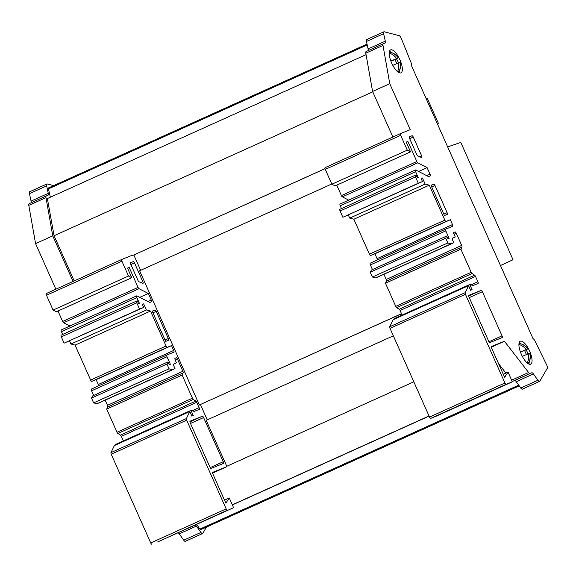 <?xml version="1.0" encoding="UTF-8"?>
<svg xmlns="http://www.w3.org/2000/svg" width="576" height="576" viewBox="0 0 576 576"><rect width="100%" height="100%" fill="white"/><g stroke="black" fill="none" stroke-linecap="round" stroke-linejoin="round"><path stroke-width="0.86" d="M530.604 364.205A12.593 4.428 -114.3 0 1 521.41 354.442A12.593 4.428 -114.3 0 1 520.308 341.23A12.593 4.428 -114.3 0 1 520.366 341.208A12.593 4.428 -114.3 0 1 529.56 350.964A12.593 4.428 -114.3 0 1 530.669 364.176A12.593 4.428 -114.3 0 1 530.604 364.205M398.218 63.007A7.69 7.2 -111.9 0 0 396.432 58.882L398.203 57.938A12.974 12.146 -111.9 0 0 390.83 52.423L389.218 53.078M397.649 71.777L399.103 71.186A12.974 12.146 -111.9 0 0 400.061 62.258L400.334 62.172A13.118 13.118 0 0 1 398.462 72.367M390.658 49.874A12.593 4.428 65.7 0 0 390.6 49.903A12.593 4.428 65.7 0 0 391.702 63.115A12.593 4.428 65.7 0 0 400.896 72.878A12.593 4.428 65.7 0 0 400.961 72.85A12.593 4.428 65.7 0 0 399.852 59.638A12.593 4.428 65.7 0 0 390.658 49.874M121.918 261.202L46.49 295.258A1.678 0.59 -114.3 0 1 46.354 293.508L121.774 259.452A1.678 0.59 65.7 0 0 121.774 259.452A1.678 0.59 65.7 0 0 121.918 261.202L128.52 276.026L131.774 277.711L128.117 269.503A1.678 0.59 -114.3 0 1 127.98 267.754A1.678 0.59 -114.3 0 1 127.987 267.746L129.11 267.293L138.067 287.41A1.678 0.59 65.7 0 0 139.025 288.684L148.32 293.486L151.25 300.06A1.678 0.59 -114.3 0 1 151.394 301.81L149.746 302.472L137.002 295.891A1.678 0.59 65.7 0 0 136.735 295.848A1.678 0.59 65.7 0 0 136.728 295.855A1.678 0.59 65.7 0 0 136.872 297.605L139.421 303.336L138.557 303.682L137.282 300.809L136.598 301.075A1.678 0.59 65.7 0 0 136.591 301.082A1.678 0.59 65.7 0 0 136.735 302.832L139.522 309.089L143.698 307.411L142.358 304.402L143.669 303.876L146.376 309.96L150.502 311.054L166.061 345.996A1.678 0.59 65.7 0 0 167.292 347.306L171.547 345.6L173.707 350.453A1.678 0.59 -114.3 0 1 173.851 352.202A1.678 0.59 -114.3 0 1 173.844 352.202L166.889 354.996A1.678 0.59 65.7 0 0 166.882 355.003A1.678 0.59 65.7 0 0 167.018 356.753L170.352 364.234L169.207 364.702L167.962 361.901L166.925 364.054L169.049 368.834L172.303 369.691L175.003 368.611L173.743 365.782A1.678 0.59 -114.3 0 1 173.599 364.032A1.678 0.59 -114.3 0 1 173.606 364.025L176.494 362.866L175.219 360A1.678 0.59 -114.3 0 1 175.075 358.25A1.678 0.59 -114.3 0 1 175.082 358.25L176.242 357.782A1.678 0.59 -114.3 0 1 177.473 359.093L182.894 371.268A1.678 0.59 -114.3 0 1 183.161 372.888L182.117 375.048L192.42 398.189A1.678 0.59 65.7 0 0 193.313 399.427L195.826 401.069A1.678 0.59 -114.3 0 1 196.718 402.307L199.102 407.65A1.678 0.59 -114.3 0 1 199.238 409.399A1.678 0.59 -114.3 0 1 199.231 409.399L194.256 411.401L190.987 410.386L193.291 415.562L191.858 416.138L189.799 411.509L186.401 418.565A1.678 0.59 65.7 0 0 186.667 420.178L111.24 454.234A1.678 0.59 -114.3 0 1 110.974 452.614L186.401 418.565M136.872 297.605L61.445 331.661A1.678 0.59 -114.3 0 1 61.308 329.911A1.678 0.59 -114.3 0 1 61.315 329.904L136.728 295.855M142.841 281.678A1.678 0.59 -114.3 0 1 142.978 283.428A1.678 0.59 -114.3 0 1 142.97 283.435A1.678 0.59 -114.3 0 1 142.733 283.414L138.982 281.75A1.678 0.59 -114.3 0 1 137.988 280.462L130.838 264.406A1.678 0.59 -114.3 0 1 130.694 262.656A1.678 0.59 -114.3 0 1 130.702 262.649L133.265 261.626A1.678 0.59 -114.3 0 1 134.496 262.937L142.841 281.678L140.846 282.578M50.328 197.23L48.463 188.863A1.678 0.59 -114.3 0 1 48.586 187.906A1.678 0.59 -114.3 0 1 48.593 187.898M518.926 344.347L520.452 343.728A12.974 12.146 68.1 0 1 527.702 348.948L525.888 349.913A7.69 7.2 68.1 0 1 527.868 353.952M528.17 363.694A13.118 13.118 0 0 0 529.956 353.138L529.675 353.218A12.974 12.146 68.1 0 1 528.854 362.426L527.306 363.06M527.227 362.988A12.838 12.017 -111.9 0 0 528.055 353.873L522.331 356.342M520.438 352.044L526.082 349.61A12.838 12.017 -111.9 0 0 518.926 344.462M431.503 185.047L433.75 184.14A1.678 0.59 -114.3 0 1 434.981 185.458L447.098 212.666A1.678 0.59 -114.3 0 1 447.242 214.416A1.678 0.59 -114.3 0 1 447.235 214.423L444.434 215.539L431.64 186.797A1.678 0.59 -114.3 0 1 431.496 185.047A1.678 0.59 -114.3 0 1 431.503 185.047L431.489 185.054M416.758 154.584L409.608 138.528A1.678 0.59 -114.3 0 1 409.471 136.778A1.678 0.59 -114.3 0 1 409.478 136.778L412.034 135.749A1.678 0.59 -114.3 0 1 413.266 137.059L421.61 155.801A1.678 0.59 -114.3 0 1 421.754 157.558A1.678 0.59 -114.3 0 1 421.51 157.536L417.751 155.88A1.678 0.59 -114.3 0 1 416.758 154.584M468.893 295.294L481.14 290.376A1.678 0.59 -114.3 0 1 482.371 291.686L502.034 335.844A1.678 0.59 -114.3 0 1 502.178 337.601A1.678 0.59 -114.3 0 1 502.164 337.601L489.917 342.518A1.678 0.59 -114.3 0 1 488.686 341.208L469.022 297.043A1.678 0.59 -114.3 0 1 468.886 295.294A1.678 0.59 -114.3 0 1 468.893 295.294L468.878 295.301M506.16 384.314L430.74 418.37A1.678 0.59 -114.3 0 1 429.509 417.06L504.929 383.004A1.678 0.59 65.7 0 0 506.16 384.314L511.826 382.039A1.678 0.59 65.7 0 0 511.834 382.039A1.678 0.59 65.7 0 0 511.69 380.29L508.039 372.082L504.648 377.323L491.674 348.192A1.678 0.59 -114.3 0 1 491.53 346.442L504.446 341.258L528.617 372.514A3.355 1.181 65.7 0 0 530.1 373.464L531.799 372.78A3.355 1.181 -114.3 0 1 533.434 373.932L537.934 380.261A3.355 1.181 65.7 0 0 539.438 381.442L539.676 381.348A3.355 1.181 65.7 0 0 539.806 381.197L547.2 368.438A3.355 1.181 65.7 0 0 546.595 364.781L534.982 340.992A3.355 1.181 65.7 0 0 533.03 338.666L411.638 66.017A3.355 1.181 -114.3 0 0 411.242 63.072L401.357 38.585A3.355 1.181 -114.3 0 0 399.024 35.626L384.228 31.774A3.355 1.181 -114.3 0 0 384.026 31.752L383.789 31.846A3.355 1.181 -114.3 0 0 383.63 33.696L385.279 41.17A3.355 1.181 65.7 0 1 385.027 43.078A3.355 1.181 65.7 0 0 385.027 43.078L383.314 43.769A3.355 1.181 -114.3 0 0 383.292 43.776A3.355 1.181 -114.3 0 0 382.997 45.439L389.765 83.686L410.242 129.679L400.558 133.574A1.678 0.59 65.7 0 0 400.543 133.574A1.678 0.59 65.7 0 0 400.687 135.324L407.29 150.156L410.551 151.841L406.894 143.626A1.678 0.59 -114.3 0 1 406.75 141.876L407.887 141.422L416.837 161.532A1.678 0.59 65.7 0 0 417.802 162.806L427.097 167.609L430.02 174.182A1.678 0.59 -114.3 0 1 430.164 175.932A1.678 0.59 -114.3 0 1 430.157 175.939L428.515 176.594L415.778 170.014A1.678 0.59 65.7 0 0 415.498 169.978A1.678 0.59 65.7 0 0 415.642 171.727L418.198 177.458L417.334 177.804L416.052 174.931L415.375 175.205A1.678 0.59 65.7 0 0 415.361 175.205A1.678 0.59 65.7 0 0 415.505 176.954L418.291 183.218L422.474 181.541L421.128 178.524L422.438 177.998L425.146 184.082L429.278 185.177L444.83 220.118A1.678 0.59 65.7 0 0 446.062 221.429L450.324 219.722L452.484 224.575A1.678 0.59 -114.3 0 1 452.628 226.325A1.678 0.59 -114.3 0 1 452.614 226.332L445.658 229.126A1.678 0.59 65.7 0 0 445.651 229.126A1.678 0.59 65.7 0 0 445.795 230.875L449.129 238.363L447.977 238.824L446.731 236.03L445.694 238.176L447.826 242.957L451.073 243.821L453.773 242.734L452.52 239.904A1.678 0.59 -114.3 0 1 452.376 238.154A1.678 0.59 -114.3 0 1 452.383 238.154L455.27 236.995L453.996 234.13A1.678 0.59 -114.3 0 1 453.852 232.38A1.678 0.59 -114.3 0 1 453.859 232.373L455.018 231.905A1.678 0.59 -114.3 0 1 456.25 233.222L461.671 245.39A1.678 0.59 -114.3 0 1 461.938 247.01L460.894 249.17L471.197 272.311A1.678 0.59 65.7 0 0 472.09 273.55L474.602 275.191A1.678 0.59 -114.3 0 1 475.495 276.43L477.871 281.772A1.678 0.59 -114.3 0 1 478.015 283.522A1.678 0.59 -114.3 0 1 478.008 283.529L473.026 285.523L469.757 284.508L472.061 289.685L470.635 290.261L468.576 285.631L465.17 292.687A1.678 0.59 65.7 0 0 465.437 294.307L390.017 328.363A1.678 0.59 -114.3 0 1 389.75 326.743L465.17 292.687M504.929 383.004L465.437 294.307M399.19 72.749A12.593 4.428 65.7 0 0 399.485 70.531M391.356 52.538A12.593 4.428 65.7 0 0 389.506 51.293M139.025 288.684L63.605 322.74L69.941 326.009M63.605 322.74A1.678 0.59 -114.3 0 1 62.647 321.458L138.067 287.41M57.996 311.026L62.647 321.458M46.49 295.258L53.093 310.082L56.354 311.767L131.774 277.711M46.354 293.508A1.678 0.59 -114.3 0 1 46.361 293.501L121.766 259.452M55.872 289.21L35.568 243.612L28.8 205.366A3.355 1.181 65.7 0 1 29.102 203.71A3.355 1.181 65.7 0 1 29.117 203.702L46.267 195.955M53.647 185.616L47.246 183.953A3.355 1.181 -114.3 0 0 47.016 183.924L29.592 191.779A3.355 1.181 65.7 0 0 29.441 193.63L31.082 201.103A3.355 1.181 -114.3 0 1 31.032 202.831M195.25 524.988A3.355 1.181 -114.3 0 1 196.423 526.104L200.923 532.433A3.355 1.181 65.7 0 0 202.428 533.614L185.242 541.375L202.666 533.52A3.355 1.181 65.7 0 0 202.795 533.369L206.41 527.119M185.242 541.375A3.355 1.181 -114.3 0 1 183.737 540.194L179.237 533.866A3.355 1.181 65.7 0 0 178.07 532.742M151.963 544.248A1.678 0.59 -114.3 0 1 150.732 542.938L226.152 508.882A1.678 0.59 65.7 0 0 227.383 510.192L157.63 541.973A1.678 0.59 -114.3 0 1 157.637 541.966A1.678 0.59 -114.3 0 1 157.63 541.973L233.057 507.917A1.678 0.59 65.7 0 0 233.064 507.917A1.678 0.59 65.7 0 0 232.92 506.167L229.27 497.959L225.871 503.201L212.904 474.07A1.678 0.59 -114.3 0 1 212.76 472.32A1.678 0.59 -114.3 0 1 212.767 472.313L226.922 466.632L206.201 420.314L393.336 335.822M150.732 542.938L111.24 454.234M189.799 411.509L114.379 445.565L110.974 452.614M190.987 410.386L115.567 444.442L115.783 444.931M196.718 402.307L121.298 436.363L123.336 440.928M121.298 436.363A1.678 0.59 65.7 0 0 120.406 435.125L195.826 401.069M193.313 399.427L117.893 433.476L120.406 435.125M117.893 433.476A1.678 0.59 -114.3 0 1 117 432.245L192.42 398.189M183.161 372.888L107.741 406.944L106.697 409.104L117 432.245M107.741 406.944A1.678 0.59 65.7 0 0 107.474 405.324L182.894 371.268M105.17 400.14L107.474 405.324M167.962 361.901L92.542 395.957L91.505 398.11L93.629 402.883L96.883 403.747L99.583 402.667L175.003 368.611M167.018 356.753L91.598 390.809L93.665 395.453M91.598 390.809A1.678 0.59 -114.3 0 1 91.454 389.059A1.678 0.59 -114.3 0 1 91.462 389.052L166.867 355.003M98.611 385.826A1.678 0.59 65.7 0 0 98.287 384.509L173.707 350.453M167.292 347.306L91.872 381.362L96.127 379.649L98.287 384.509M91.872 381.362A1.678 0.59 -114.3 0 1 90.641 380.045L166.061 345.996M69.559 340.891L70.956 344.016L75.082 345.11L90.641 380.045M136.735 302.832L61.315 336.888L64.102 343.145L143.698 307.411M61.315 336.888A1.678 0.59 -114.3 0 1 61.171 335.138A1.678 0.59 -114.3 0 1 61.178 335.131L136.584 301.082L61.171 335.138M61.445 331.661L62.69 334.447M491.364 347.162L504.446 341.258M498.528 363.586L505.858 373.068M417.802 162.806L342.382 196.862L348.71 200.138M342.382 196.862A1.678 0.59 -114.3 0 1 341.417 195.588L416.837 161.532M336.773 185.148L341.417 195.588M400.687 135.324L325.267 169.38L331.87 184.212L335.124 185.89L410.551 151.841M325.267 169.38A1.678 0.59 -114.3 0 1 325.123 167.63A1.678 0.59 -114.3 0 1 325.13 167.63L400.536 133.582M511.834 382.039L436.414 416.095A1.678 0.59 -114.3 0 1 436.414 416.095A1.678 0.59 -114.3 0 1 436.406 416.095L511.826 382.039M430.74 418.37L436.406 416.095M429.509 417.06L390.017 328.363M468.576 285.631L393.149 319.687L389.75 326.743M469.757 284.508L394.337 318.564L394.553 319.054M475.495 276.43L400.075 310.486L402.106 315.058M400.075 310.486A1.678 0.59 65.7 0 0 399.182 309.247L474.602 275.191M472.09 273.55L396.67 307.606L399.182 309.247M396.67 307.606A1.678 0.59 -114.3 0 1 395.777 306.367L471.197 272.311M461.938 247.01L386.51 281.066L385.474 283.226L395.777 306.367M386.51 281.066A1.678 0.59 65.7 0 0 386.244 279.446L461.671 245.39M383.94 274.27L386.244 279.446M446.731 236.03L371.311 270.086L370.274 272.232L372.406 277.013L375.653 277.877L378.353 276.79L453.773 242.734M445.795 230.875L370.375 264.931L372.442 269.575M370.375 264.931A1.678 0.59 -114.3 0 1 370.231 263.182A1.678 0.59 -114.3 0 1 370.238 263.182L445.644 229.133L370.231 263.182M377.388 259.949A1.678 0.59 65.7 0 0 377.064 258.631L452.484 224.575M446.062 221.429L370.642 255.485L374.897 253.778L377.064 258.631M370.642 255.485A1.678 0.59 -114.3 0 1 369.41 254.174L444.83 220.118M348.336 215.014L349.726 218.138L353.858 219.233L369.41 254.174M415.505 176.954L340.085 211.01L342.871 217.274L422.474 181.541M340.085 211.01A1.678 0.59 -114.3 0 1 339.941 209.261A1.678 0.59 -114.3 0 1 339.948 209.261L415.354 175.212L339.941 209.261M415.642 171.727L340.222 205.783L341.46 208.577M340.222 205.783A1.678 0.59 -114.3 0 1 340.078 204.034L415.498 169.978M413.82 381.823L226.685 466.322M331.776 184.003L139.622 270.77L199.375 404.986L401.508 313.711M389.765 83.686L372.578 91.44L365.81 53.194A3.355 1.181 -114.3 0 1 366.113 51.538A3.355 1.181 -114.3 0 1 366.127 51.53L383.278 43.783L366.113 51.538M392.882 137.038L372.578 91.44M368.042 50.659A3.355 1.181 65.7 0 0 368.093 48.931L366.451 41.458A3.355 1.181 -114.3 0 1 366.602 39.607L383.789 31.846M511.877 380.772A3.355 1.181 65.7 0 0 512.914 381.226L514.62 380.542A3.355 1.181 -114.3 0 1 516.247 381.694L520.747 388.022A3.355 1.181 65.7 0 0 522.252 389.203L539.676 381.348M226.922 466.632L212.602 473.098M429.026 415.98L232.315 504.806M401.537 313.769L199.375 404.986M325.015 168.646L132.797 255.434L132.638 255.089L121.781 259.445M325.03 168.703L132.797 255.434M372.751 91.836L54.072 235.728L74.196 280.93M190.116 421.164L202.37 416.246A1.678 0.59 -114.3 0 1 203.602 417.564L223.258 461.722A1.678 0.59 -114.3 0 1 223.402 463.471A1.678 0.59 -114.3 0 1 223.394 463.478L211.147 468.396A1.678 0.59 -114.3 0 1 209.916 467.078L190.253 422.921A1.678 0.59 -114.3 0 1 190.109 421.171A1.678 0.59 -114.3 0 1 190.116 421.164L190.102 421.171M152.734 310.918L154.98 310.018A1.678 0.59 -114.3 0 1 156.211 311.335L168.322 338.544A1.678 0.59 -114.3 0 1 168.466 340.294A1.678 0.59 -114.3 0 1 168.458 340.294L165.665 341.417L152.87 312.674A1.678 0.59 -114.3 0 1 152.726 310.925A1.678 0.59 -114.3 0 1 152.734 310.918L152.719 310.925M226.152 508.882L186.667 420.178M227.383 510.192L157.637 541.966M200.434 404.561L207.238 419.846M133.848 255.017L140.659 270.302M200.887 529.56A1.678 0.59 -114.3 0 1 200.772 529.668A1.678 0.59 -114.3 0 1 199.937 529.092L518.71 385.157M196.603 524.376L199.937 529.092M447.653 146.909L460.8 142.438L513.029 259.74L500.465 265.529M73.051 281.448L52.754 235.85L35.568 243.612M539.438 381.442L522.252 389.203M52.754 235.85L45.986 197.611A3.355 1.181 -114.3 0 1 46.282 195.948A3.355 1.181 -114.3 0 1 46.303 195.941L48.002 195.257A3.355 1.181 65.7 0 0 48.017 195.25A3.355 1.181 65.7 0 0 48.269 193.342L46.62 185.868A3.355 1.181 -114.3 0 1 46.778 184.018M54.072 235.728L47.376 198.562L366.07 54.662M429.084 416.11L232.373 504.929M229.27 497.959L224.496 500.112M182.117 375.048L106.697 409.104M176.494 362.866L173.448 364.248M172.303 369.691L96.883 403.747M169.049 368.834L93.629 402.883M166.925 364.054L91.505 398.11M171.547 345.6L96.127 379.649M150.502 311.054L75.082 345.11M146.376 309.96L70.956 344.016M143.669 303.876L142.38 304.452M139.522 309.089L64.102 343.145M148.32 293.486L139.802 297.331M129.11 267.293L127.865 267.862M128.52 276.026L53.093 310.082M503.273 374.242L508.039 372.082M331.87 184.212L407.29 150.156M406.642 141.984L407.887 141.422M418.579 171.461L427.097 167.609M342.871 217.274L418.291 183.218M421.157 178.582L422.438 177.998M349.726 218.138L425.146 184.082M353.858 219.233L429.278 185.177M374.897 253.778L450.324 219.722M370.274 272.232L445.694 238.176M372.406 277.013L447.826 242.957M375.653 277.877L451.073 243.821M452.218 238.37L455.27 236.995M385.474 283.226L460.894 249.17M392.803 65.347L398.441 62.914A12.838 12.017 68.1 0 1 397.519 71.662M390.83 52.423L389.239 53.143A12.838 12.017 68.1 0 1 396.583 58.594L390.859 61.063M396.842 63.59L395.028 59.515L392.177 60.66L398.203 57.938M395.028 59.515L396.432 58.882M398.455 62.978L400.061 62.258M390.895 61.164L396.583 58.594M519.214 342.626A12.593 4.428 -114.3 0 1 521.064 343.872M529.193 361.865A12.593 4.428 -114.3 0 1 528.898 364.075M528.07 353.945L529.675 353.218M520.474 352.138L526.082 349.61M518.926 344.419L520.452 343.728M521.705 351.583L527.702 348.948M521.734 351.648L525.888 349.913M524.585 350.503L526.399 354.578M437.681 124.517L438.372 123.3L427.45 98.77L426.031 98.352M367.214 44.935L48.463 188.863M528.617 372.514L511.646 380.182M382.997 45.439L365.81 53.194M385.279 41.17L368.093 48.931M383.63 33.696L366.451 41.458M537.934 380.261L520.747 388.022M533.434 373.932L516.247 381.694M531.799 372.78L514.62 380.542M530.1 373.464L512.914 381.226M45.986 197.611L28.8 205.366M48.269 193.342L31.082 201.103M46.62 185.868L29.441 193.63M200.923 532.433L183.737 540.194M196.423 526.104L179.237 533.866M134.496 262.937L130.903 264.557M130.543 262.85L133.265 261.626M203.602 417.564L190.498 423.475M210.197 467.618L223.258 461.722M189.936 421.862L202.37 416.246M192.204 410.76L199.102 407.65M177.473 359.093L175.262 360.094M174.967 358.358L176.242 357.782M147.953 301.55L151.25 300.06M156.211 311.335L152.928 312.811M165.046 340.02L168.322 338.544M152.582 311.098L154.98 310.018M413.266 137.059L409.68 138.679M419.623 156.701L421.61 155.801M409.32 136.973L412.034 135.749M468.713 295.985L481.14 290.376M482.371 291.686L469.274 297.605M488.974 341.748L502.034 335.844M426.73 175.673L430.02 174.182M453.737 232.488L455.018 231.905M456.25 233.222L454.032 234.223M470.974 284.89L477.871 281.772M431.352 185.227L433.75 184.14M434.981 185.458L431.705 186.941M443.815 214.15L447.098 212.666M398.484 57.852A13.118 13.118 0 0 0 389.311 52.092M367.034 44.114L48.586 187.906M527.983 348.869A13.118 13.118 0 0 0 519.019 343.426M46.282 195.948L29.102 203.71M519.228 385.877L200.772 529.668M166.882 355.003L91.454 389.059M325.123 167.63L400.543 133.574"/></g></svg>
